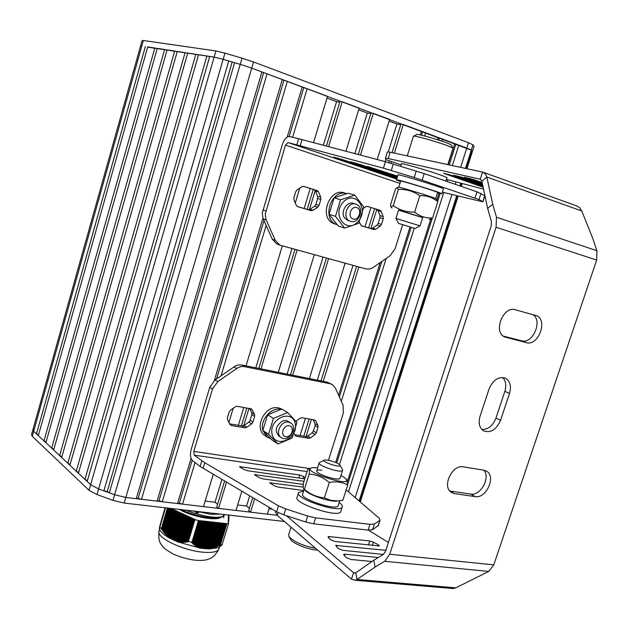 <?xml version="1.0" encoding="UTF-8"?>
<svg xmlns="http://www.w3.org/2000/svg" width="629" height="629" viewBox="0 0 629 629"><rect width="100%" height="100%" fill="white"/><g stroke="black" fill="none" stroke-linecap="round" stroke-linejoin="round"><path stroke-width="0.94" d="M171.041 508.444L194.974 519.491L188.409 541.333L194.966 519.625M198.426 520.608L191.931 542.308L198.489 520.615L195.021 519.656M198.489 520.615L226.888 523.737L220.362 545.084L226.888 523.737M228.225 522.227L228.657 523.359L226.943 523.745M228.225 522.117L228.744 521.638L228.201 521.237L228.759 521.189L228.217 520.788L228.783 520.741L228.241 520.34L228.807 520.285L228.264 519.892L228.83 519.837L228.288 519.444L228.846 519.397L228.311 518.996L228.87 518.949L228.335 518.548L228.893 518.5L228.358 518.107L228.917 518.06L228.374 517.667L228.932 517.62L228.398 517.219L228.956 517.18L228.421 516.779L228.98 516.739L228.445 516.346L229.003 516.299L228.484 515.466L229.042 515.418L228.508 515.041M228.657 523.359L222.163 544.612L220.881 545.925L221.62 545.374M167.416 508.028L161.331 528.619L167.471 508.035M159.813 527.22L165.6 507.815L159.805 527.244L161.291 528.557M191.884 542.261L188.48 541.317M165.105 507.76L161.826 518.933M222.163 544.612L220.433 545.052M220.362 545.084L211.415 548.574L203.977 548.63M204.103 548.645L197.6 547.144L197.545 546.483L196.657 546.625L196.319 545.768L195.454 545.862L195.124 544.958L193.991 544.808L193.952 544.069L193.103 544.093L192.796 543.102L191.774 542.788L191.931 542.308M220.716 545.925L221.55 545.524M188.409 541.333L186.294 542.198L185.602 541.75L185.091 542.332L184.045 541.876L183.181 542.45L182.512 541.923L181.671 542.45L181.01 541.884L180.531 542.395L173.895 540.24L167.322 536.301L161.331 528.619M159.31 528.352L165.411 507.792L159.271 528.47M159.444 527.731L165.364 507.792L159.569 527.212M159.805 527.244L159.577 529.272M159.365 528.407L165.506 507.807M159.452 528.211L165.529 507.807L159.554 527.935M159.687 527.566L165.576 507.815M208.938 548.96L218.051 547.788L220.331 546.231M214.67 522.369L206.957 548.881M183.149 514.176L175.507 540.964M176.435 541.357L177.095 541.64M177.7 541.884L200.14 548.126M200.769 548.221L201.453 548.315M207.822 548.92L208.411 548.944M202.42 548.449L210.849 521.944M171.198 538.927L179.485 512.493M169.83 538.204L170.38 538.503M159.617 529.382L159.664 529.476C160.686 532.063 163.91 534.878 169.335 537.937M220.936 526.544L221.259 525.49M181.451 509.639C192.82 515.426 213.074 519.609 220.771 517.455L224.592 514.758M193.307 511L198.788 512.604L194.416 513.209L185.665 510.119M179.281 509.388C189.125 515.403 211.187 520.482 219.183 518.178L221.526 517.242M193.064 510.968L198.788 512.604M223.822 516.024L223.578 517.879M194.416 513.209L205.015 515.984C215.818 517.974 222.289 517.675 224.427 515.088L224.647 514.601M197.435 511.471L210.919 514.318L220.559 514.129M284.379 521.465L124.188 503.058L112.968 500.362L96.976 494.543L89.004 490.266L32.244 436.282L31.536 434.545L32.865 429.827M275.746 511.283L275.486 512.132L277.232 515.316L125.831 497.453L114.612 494.74L98.604 488.93L90.615 484.684L33.667 431.235L32.952 429.513L34.108 428.758M465.947 168.501L471.648 150.669L471.294 150.158L472.379 151.715L471.546 150.999M359.89 501.635L457.731 195.847M460.798 186.247L461.678 183.511M466.443 168.603L472.017 151.196M359.489 501.297L457.236 195.729M460.326 186.082L461.183 183.385M313.525 142.641L327.536 96.316L251.726 68.144L471.294 150.158L473 144.835L474.007 146.612M460.609 167.353L466.765 148.067L403.275 124.471L400.964 124.015L392.056 152.627M348.482 491.839L443.76 192.521M447.243 181.569L447.817 179.768M452.337 165.576L458.848 145.118M347.695 484.236L432.257 218.271M437.682 201.194L440.096 193.598M449.224 164.908L455.821 144.159M347.46 481.271L430.786 219.104M436.919 199.786L438.971 193.331M448.084 164.656L454.775 143.609M339.471 464.54L414.212 228.248M441.778 141.1L442.439 139.025M336.727 462.944L411.169 227.313M438.735 140.078L439.372 138.05M335.65 462.472L410.022 226.959M437.58 139.709L438.279 137.476M341.295 401.294L386.198 258.401M424.677 135.958L425.676 132.798M339.353 396.946L381.897 261.389M421.509 135.196L422.578 131.807M338.591 395.248L380.223 262.56M420.266 134.928L421.43 131.217M306.048 436.565L311.394 419.394M323.243 381.363L358.876 266.987M370.858 228.531L376.834 209.347M391.167 163.336L391.702 161.629M394.352 153.114L403.275 124.471M303.791 436.196L309.146 418.993M321.002 380.907L356.651 266.374M368.633 227.871L374.617 208.647M388.926 162.683L389.493 160.867M400.736 124.739L396.938 123.992L389.131 121.098M300.088 435.575L305.442 418.34M317.307 380.168L352.995 265.375M364.985 226.778L370.976 207.507M385.231 161.653L385.868 159.609M388.274 151.872L396.938 123.992M272.137 509.152L268.992 508.775M254.627 498.805L250.515 512.163L267.333 514.145L269.385 507.524M309.342 378.572L345.093 263.197M377.219 159.53L389.658 119.408L373.319 113.338L371.047 112.898L358.247 154.498M292.682 375.222L328.574 258.661M360.464 155.088L373.319 113.338M250.515 512.163L248.652 510.732L252.677 497.657M290.48 374.774L326.388 258.055M249.422 508.24L246.56 506.054L249.682 495.888M370.803 113.684L367.32 113.016L358.656 109.808M287.107 374.098L323.039 257.135M354.85 153.602L367.32 113.016M246.56 506.054L237.652 504.969M226.511 482.199L218.546 508.389L235.977 510.449L241.851 491.257M278.27 372.321L314.28 254.729M345.966 151.243L359.183 108.078L342.215 101.772L339.982 101.363L326.404 146.054M243.698 425.691L248.974 408.339M260.988 368.853L297.132 250.012M309.444 209.543L315.208 190.579M328.574 146.636L342.215 101.772M218.546 508.389L216.73 506.943L224.6 481.067M241.387 425.809L246.812 407.962M258.834 368.413L294.993 249.43M307.156 209.402L313.226 189.408M217.548 504.261L214.992 502.225L221.903 479.471M339.731 102.213L336.586 101.631L327.001 98.077M238.344 425.306L243.769 407.419M255.799 367.808L291.982 248.597M304.153 208.498L310.231 188.472M323.353 145.252L336.586 101.631M214.992 502.225L205.156 501.038M195.029 462.559L182.559 504.144L203.474 506.612L213.223 474.345M228.925 422.436L233.217 408.245M246.033 365.842L282.295 245.939M295.276 202.994L299.781 188.102M221.062 375.765L266.146 225.434M292.595 137.264L307.149 88.744M182.559 504.144L179.312 503.231L192.167 460.31M216.549 378.902L263.976 220.559M289.151 136.501L303.783 87.667M179.312 503.231L177.527 503.554L191.059 458.344M214.371 380.451L262.946 218.177M287.217 137.083L302.234 86.912M177.527 503.554L162.258 501.753L287.335 81.377M162.258 501.753L158.972 500.826L283.923 80.292M158.972 500.826L157.108 501.148L282.311 79.506M157.108 501.148L141.501 499.3L267.05 73.837M141.501 499.3L138.168 498.365L263.598 72.736M138.168 498.365L136.241 498.679L261.908 71.926M136.241 498.679L125.831 497.453L124.188 503.058M234.601 62.688L223.138 59.323L240.239 64.347L234.601 62.688L109.328 492.829L114.612 494.74L125.831 497.453L253.534 61.972L468.479 142.697L473 144.835M112.968 500.362L240.239 64.347L251.726 68.144L240.239 64.347L242.047 58.159L253.534 61.972M109.328 492.829L107.221 491.524L232.148 62.137M107.221 491.524L103.864 490.84L228.759 60.974M103.864 490.84L98.604 488.93L96.976 494.543M147.626 47.167L214.119 57.097L209.732 56.421L87.179 481.46L90.615 484.684L98.604 488.93L224.93 53.15L242.047 58.159M89.004 490.266L214.119 57.097L223.138 59.323L214.119 57.097L215.896 50.949L224.93 53.15M87.447 480.532L84.954 479.377L206.91 55.989L198.552 54.707L78.405 473.228L84.954 479.377M209.654 56.72L206.91 55.989M78.664 472.316L76.251 471.207L195.816 54.291L187.733 53.048L69.898 465.24L76.251 471.207M198.473 54.998L195.816 54.291M70.149 464.359L67.814 463.282L185.083 52.639L177.252 51.444L61.65 457.503L67.814 463.282M187.654 53.331L185.083 52.639M61.894 456.638L59.629 455.6L174.681 51.051L167.094 49.888L53.646 449.987L59.629 455.6M177.174 51.712L174.681 51.051M53.882 449.153L51.68 448.147L164.601 49.502L157.25 48.378L45.878 442.698L51.68 448.147M167.015 50.147L164.601 49.502M46.106 441.88L43.975 440.905L154.836 48.008L147.697 46.916L38.33 435.614L43.975 440.905M157.171 48.637L154.836 48.008M38.558 434.812L36.482 433.876L145.354 46.554M36.482 433.876L33.667 431.235L32.244 436.282M141.336 46.688L140.526 46.082L32.952 429.513L33.667 431.235L143.341 40.5L215.896 50.949M140.526 46.082L141.792 46.011L140.526 46.082M140.55 45.988L142.068 40.602L143.341 40.5M468.479 142.697L466.765 148.067L471.294 150.158L465.468 168.391M363.546 208.223L365.763 206.729L367.595 206.414L380.026 210.314L381.237 211.572L383.187 216.604L383.218 218.743L381.441 224.419L380.191 226.165L375.733 229.215L373.925 229.546L361.408 225.78L359.261 222.108M361.062 225.599L370.709 228.5L372.51 228.162L376.96 225.127L378.202 223.389L379.971 217.728L379.94 215.598L377.99 210.589L376.779 209.331L367.242 206.336M297.706 206.65L296.259 205.29L293.987 199.983L293.9 197.718L295.709 191.719L297.045 189.887L301.873 186.742L303.831 186.428L317.26 190.642L318.565 191.963L320.751 197.239L320.821 199.472L319.021 205.384L317.716 207.193L312.975 210.322L311.041 210.66L297.603 206.619M297.163 206.398L307.951 209.638L309.877 209.308L314.602 206.186L315.9 204.386L317.7 198.497L317.621 196.272L315.443 191.019L314.138 189.699L303.445 186.341M442.384 192.191L481.5 201.508L482.93 201.681L478.991 199.574L414.204 177.496L383.438 168.155L287.94 142.524L285.495 145.102L265.21 214.277L265.996 219.442L275.274 240.357L279.803 245.121L365.968 268.937L369.577 269.039L372.667 267.789L390.184 255.633L395.091 248.738L402.67 224.679M397.449 176.639L367.454 166.457L397.607 176.12M396.938 178.266L333.897 157.148L343.033 159.735L397.041 177.928M397.166 177.543L350.471 161.747L359.812 164.381L397.316 177.04M277.908 244.382L276.807 243.958L272.294 239.209L263.016 218.365L262.23 213.223L282.413 144.324C284.292 139.017 286.73 136.43 289.725 136.572L298.649 138.734L296.841 144.749M484.865 195.698L476.986 191.837L424.205 173.604L385.443 161.708L383.438 168.155M385.443 161.708L302.03 139.599L300.206 145.637M302.03 139.599L298.649 138.734M483.434 172.362L577.115 206.045L579.679 207.704L581.739 210.959L486.83 177.04L485.297 173.801L482.522 172.063L480.241 179.155L481.885 181.286L486.83 177.04L492.688 204.213L496.509 217.272L496.077 227.242L389.705 554.251L384.712 561.288L375.104 567.028L357.06 579.466L355.786 572.791L354.945 573.168L353.577 572.712L351.493 579.207L355.008 580.276L357.06 579.466L455.821 587.832L453.375 588.547L451.119 588.359M581.739 210.959L592.746 238.32L596.921 250.712L596.662 260.068L493.773 564.873L488.757 571.423L455.821 587.832M526.41 342.648C538.306 346.414 548.236 320.153 536.553 315.695L515.253 309.751C503.161 305.615 492.853 332.143 504.647 336.94L526.41 342.648L521.653 340.792L503.286 336.106M480.069 416.225C478.197 422.971 479.345 427.838 483.497 430.826C490.612 433.302 496.297 429.788 500.566 420.298L509.506 393.44C511.471 386.348 510.198 381.308 505.685 378.32C498.711 376.15 493.175 379.704 489.071 388.989L480.069 416.225M475.162 496.611C486.201 498.915 496.344 476.554 486.657 471.239L483.945 470.217L463.345 466.844C452.188 464.257 441.629 486.72 451.339 492.389L454.508 493.608L475.162 496.611L470.728 494.072L450.105 491.045L454.508 493.608M470.728 494.072C480.627 496.163 490.879 477.356 483.756 470.185M502.673 377.471C505.858 380.844 506.589 385.475 504.851 391.356L495.966 418.096L500.566 420.298M481.893 429.544C488.167 429.568 492.861 425.747 495.966 418.096M521.653 340.792C532.794 344.377 543.008 320.593 532.881 314.594M375.104 567.028L373.752 560.25L383.328 554.471L385.53 551.35L491.218 225.866L491.414 221.447L487.64 208.419L492.688 204.213M481.885 181.286L487.64 208.419M373.752 560.25L355.786 572.791M482.522 172.063L390.177 152.218L387.417 151.927L385.491 158.138M278.081 512.58L277.232 515.316L351.493 579.207M401.121 164.884L385.616 159.522L385.475 158.17L388.219 158.516L480.65 179.304M483.143 187.214L443.516 173.282L451.661 175.294L482.938 186.255M482.561 184.47L462.126 177.284L453.745 175.224L482.773 185.476M482.38 183.644L464.383 177.236L473.016 179.359L482.16 182.583M483.544 189.132L446.464 179.375M329.392 536.568L369.734 540.964L373.406 542.135L378.288 544.761L379.389 545.925L334.998 541.49L330.304 539.619L328.196 537.237L328.079 536.749L329.392 536.568L328.92 538.054M385.868 550.312L335.729 545.414L338.04 548.402L342.836 550.32L383.383 554.432M371.951 561.508L350.974 559.488L346.076 557.522L343.811 554.943L343.678 554.401L344.999 554.204L344.511 555.737M378.296 557.506L344.999 554.204M355.629 572.901L353.577 572.712L286.368 515.709M368.468 530.153L388.408 542.497M451.363 145.275L451.26 145.079C449.892 142.964 415.03 132.538 416.516 134.677L413.717 136.186M452.904 148.609L452.911 148.279C451.394 145.936 411.515 134.001 413.3 136.414M395.916 218.412L420.062 225.874L415.054 228.508L398.495 223.381L395.916 218.412M446.92 177.936L446.983 177.748C446.008 175.971 397.984 161.425 401.42 163.941L400.697 166.253M443.406 188.991L443.453 188.842C442.391 187.34 394.446 172.755 397.96 174.996L396.467 179.776M437.477 192.954L441.888 193.763C440.787 192.388 392.881 177.779 396.427 179.902L400.547 181.577M437.603 192.584L437.635 192.474C436.73 191.35 397.803 179.485 400.665 181.199L398.786 187.19M397.63 187.481L398.534 187.269C395.295 185.555 435.237 197.758 435.928 198.701L435.968 198.748M437.013 199.88L437.808 201.673C432.626 197.357 426.635 195.375 419.826 195.729L414.645 212.138C419.968 216.423 425.975 218.342 432.65 217.886L430.244 219.23M437.808 201.673L432.65 217.886M419.826 195.729C413.363 191.232 406.216 189.109 398.377 189.36L396.805 187.678L395.452 189.085L390.452 205.062L390.947 206.894L393.282 205.652C399.604 210.149 406.727 212.311 414.645 212.138M398.377 189.36L393.282 205.652M398.534 210.172L422.68 217.634M422.719 217.508L398.605 210.062M350.612 221.361C359.19 224.404 364.922 207.114 356.258 204.283C347.719 200.572 341.35 218.153 350.109 221.18L350.612 221.361M353.136 219.026C359.002 220.865 362.587 209.323 356.69 207.546C350.793 205.652 347.2 217.304 353.136 219.026M346.139 193.48L344.959 193.134C329.494 186.546 318.132 218.066 333.92 223.617L335.281 224.073M346.634 193.606C331.224 188.503 321.167 219.159 336.444 224.467L337.05 224.695M344.613 228.083L338.19 225.921L329.077 214.261L334.117 197.797L348.254 193.229L354.78 195.147L363.727 206.988L358.656 223.342L344.613 228.083L335.485 216.352L340.58 199.763L354.78 195.147M329.077 214.261L335.485 216.352M334.117 197.797L340.58 199.763M358.043 221.589C346.681 234.475 331.412 215.008 343.167 202.176C354.827 189.329 369.616 209.087 358.043 221.589M354.52 203.914C347.853 199.472 339.448 212.012 344.881 218.31L348.262 220.575M317.629 550.076C308.595 549.903 292.139 543.275 290.417 539.163L288.931 536.529M315.609 548.331C302.195 545.547 293.263 541.553 288.821 536.34L288.782 534.359L291.03 527.181M323.998 460.326L319.265 462.669C316.363 465.122 340.808 473.425 342.53 470.555L342.498 469.674M327.512 460.114L324.643 460.003C319.178 461.065 341.618 468.668 340.085 465.224C338.009 463.133 333.818 461.434 327.512 460.114M304.986 490.282L305.458 490.754C309.861 495.157 327.89 501.344 335.98 501.219L339.18 500.826M335.98 501.219L342.852 500.291L347.695 485.069L346.721 479.573L345.801 478.638M337.514 500.943L330.65 500.299L324.415 497.861L329.274 482.467C336.185 481.138 342.325 482.003 347.695 485.069M324.415 497.861C317 497.201 310.341 494.355 304.428 489.323L303.886 489.189C303.249 488.662 303.068 486.767 303.335 483.497L308.029 468.487C309.106 468.11 309.499 469.965 309.216 474.038C316.544 474.612 323.235 477.419 329.274 482.467M304.428 489.323L309.216 474.038M317.621 467.882L313.942 467.614C293.397 468.479 355.731 489.708 345.51 478.339L341.012 475.351M340.163 478.04L339.047 478.928C334.762 480.069 317.598 474.227 316.741 471.341C316.332 470.107 318.038 469.745 321.875 470.264M338.504 500.888L336.515 501.124M338.323 505.142L338.08 505.889C335.273 510.905 298.13 498.129 302.769 493.773L304.129 489.433M340.965 510.968L340.666 511.904C337.191 518.178 291.518 502.429 297.273 496.989L298.429 493.301M339.149 502.532C341.956 504.576 342.947 506.172 342.129 507.32C338.685 513.484 292.98 497.759 298.704 492.421L303.587 491.147M265.784 436.196L264.762 435.527C253.432 428.192 265.068 404.628 278.427 407.867L281.737 409.054M262.82 430.44C259.84 420.196 271.044 407.002 280.731 409.259L280.864 409.29M270.69 438.728L267.026 437.006L262.836 430.495M277.987 443.964L292.092 438.051L296.919 422.468L287.673 412.577L273.411 418.387L268.552 434.191L277.987 443.964L272.215 440.198L262.812 430.472L268.552 434.191M262.812 430.472L267.624 414.786L281.808 409.039L287.673 412.577M267.624 414.786L273.411 418.387M295.308 424.032C292.87 408.551 269.07 418.191 271.948 433.688C274.692 449.122 298.083 439.246 295.308 424.032M279.284 436.337C274.48 431.124 275.494 426.061 282.335 421.147C285.102 420.125 287.429 420.502 289.324 422.295M288.562 422.114L290.873 423.058C298.5 427.909 288.145 443.131 281.053 437.477C274.787 433.475 281.187 420.384 288.562 422.114M289.198 425.762C295.19 426.737 291.777 437.737 285.818 436.699C279.787 435.779 283.215 424.677 289.198 425.762M294.113 433.64L294.875 435.221L296.243 436.259L308.8 438.342L310.616 437.839L315.074 434.545L316.308 432.807L317.999 427.382L317.928 425.416L315.876 420.998L314.531 419.952L301.999 417.727L300.151 418.222L295.945 421.281M313.148 419.7L314.995 423.671L315.074 425.629L313.384 431.03L312.157 432.768L307.707 436.039L305.898 436.542L294.608 434.663M237.275 406.271L235.293 406.766L230.481 410.187L229.168 412.011L227.446 417.735L227.572 419.802L229.955 424.441L231.441 425.526L244.964 427.767L246.906 427.256L251.631 423.86L252.921 422.051L254.643 416.422L254.525 414.369L251.592 408.999L237.275 406.271M249.666 408.465L251.726 412.6L251.844 414.645L250.13 420.258L248.848 422.051L244.131 425.432L242.196 425.943L229.656 423.86M346.17 489.857L379.256 518.28L380.065 520.222L374.381 524.02L369.946 524.334L315.593 517.856L307.715 516.039L285.763 508.924L278.474 505.826L204.763 462.716L194.275 455.168L193.787 451.41L212.46 389.036L217.791 381.63L237.731 367.823L240.585 366.707L243.478 366.455L330.099 383.737L332.442 384.657L335.383 388.085L343.096 405.304L343.316 413.143L328.472 460.286M303.241 487.082L269.676 482.813L274.857 486.013L278.356 487.129L303.776 490.541M305.073 477.938L303.752 476.554L299.703 474.997L239.46 466.679L244.382 469.706L247.795 470.791L304.79 478.834M304.027 481.287L254.399 474.651L259.439 477.765L262.906 478.866L303.272 484.432M331.703 384.264L327.111 382.141L241.788 364.993L238.36 364.962L235.49 365.905L215.063 379.94L209.748 387.315L191.169 449.46C189.895 454.649 190.383 458.399 192.616 460.719L200.132 466.435L201.823 460.829M378.406 525.364L372.525 529.767L368.083 530.113L313.706 523.831L305.828 522.031L283.899 514.907L276.611 511.794L200.132 466.435M203.065 468.346L204.763 462.716M276.611 511.794L278.474 505.826M215.165 522.282L207.114 548.747M215.488 522.314L207.436 548.779M216.541 522.432L208.49 548.881M216.376 522.557L208.396 548.771M213.781 522.125L205.73 548.622M214.112 522.164L206.053 548.653M215 522.4L206.949 548.85M217.917 522.581L209.913 548.881M217.752 522.707L209.874 548.59M212.405 521.976L204.346 548.488M212.728 522.015L204.669 548.519M213.616 522.251L205.557 548.755M216.054 522.518L208.057 548.803M219.293 522.73L211.415 548.574M219.128 522.856L211.368 548.315M217.43 522.668L209.52 548.645M211.022 521.826L202.963 548.354M211.344 521.858L203.285 548.386M212.232 522.101L204.173 548.622M213.294 522.219L205.235 548.724M220.661 522.888L212.956 548.173M220.504 523.006L212.893 547.953M218.806 522.825L211.014 548.394M209.63 521.669L201.571 548.229M209.96 521.708L201.901 548.26M211.91 522.062L203.843 548.59M222.037 523.037L214.513 547.686M221.872 523.155L214.45 547.489M220.174 522.974L212.531 548.048M208.246 521.52L200.179 548.095M208.569 521.559L200.509 548.126M209.465 521.795L201.453 548.173M223.397 523.186L216.093 547.12M223.24 523.312L216.022 546.955M221.55 523.124L214.08 547.607M208.073 521.645L200.148 547.757M210.526 521.913L202.467 548.425M224.765 523.336L217.705 546.467M224.608 523.462L217.618 546.326M222.918 523.273L215.653 547.088M206.855 521.362L198.858 547.733M207.177 521.402L199.157 547.859M209.135 521.755L201.146 548.087M226.11 523.501L219.317 545.728M225.968 523.611L219.238 545.626M224.286 523.422L217.241 546.483M205.463 521.213L197.6 547.144M205.785 521.252L197.891 547.285M206.682 521.488L198.874 547.238M207.743 521.606L199.849 547.639M225.646 523.572L218.861 545.799M204.063 521.056L196.374 546.452M204.394 521.095L196.657 546.625M205.29 521.339L197.624 546.625M206.351 521.457L198.575 547.096M202.664 520.906L195.171 545.673M202.994 520.946L195.454 545.862M203.89 521.182L196.397 545.917M204.96 521.299L197.333 546.467M201.264 520.749L193.991 544.808M201.594 520.788L194.267 545.021M202.491 521.032L195.202 545.123M203.56 521.15L196.114 545.736M201.091 520.875L194.023 544.242M202.161 520.993L194.919 544.918M200.761 520.836L193.748 544.022M200.195 520.631L193.103 544.093M199.865 520.6L192.828 543.857M199.692 520.718L192.867 543.283M199.362 520.686L192.6 543.039M198.858 520.505L192.034 543.079M226.487 523.556L219.788 545.492M225.088 523.375L218.082 546.302M223.72 523.218L216.47 546.971M222.359 523.069L214.882 547.56M220.983 522.919L213.317 548.071M219.615 522.77L211.776 548.488M218.239 522.62L210.259 548.818M216.863 522.471L208.82 548.913M184.045 514.436L176.041 541.066M184.36 514.585L176.356 541.207M185.374 515.049L177.362 541.687M184.792 514.931L176.859 541.325M182.717 513.83L174.728 540.445M183.031 513.972L175.035 540.586M183.464 514.318L175.475 540.916M186.703 515.662L178.73 542.174M186.121 515.544L178.274 541.64M181.388 513.217L173.407 539.824M181.702 513.366L173.714 539.965M182.135 513.712L174.147 540.335M184.478 514.789L176.529 541.239M188.032 516.267L180.185 542.363M187.458 516.15L179.721 541.852M185.814 515.395L177.936 541.577M180.067 512.611L172.094 539.202M180.381 512.753L172.401 539.344M180.814 513.107L172.826 539.706M181.828 513.571L173.84 540.185M189.368 516.881L181.671 542.45M188.786 516.763L181.199 541.978M187.143 516.008L179.383 541.813M178.746 512.006L170.773 538.581M179.053 512.148L171.088 538.723M180.499 512.957L172.519 539.564M190.705 517.494L183.181 542.45M190.123 517.376L182.709 542.001M188.472 516.621L180.845 541.954M177.417 511.401L169.46 537.96M177.732 511.542L169.775 538.11M178.164 511.888L170.255 538.282M192.042 518.107L184.729 542.363M191.46 517.989L184.242 541.946M189.809 517.235L182.347 542.009M176.843 511.283L169.028 537.37M179.179 512.352L171.214 538.911M193.378 518.721L186.294 542.198M192.796 518.603L185.799 541.813M191.145 517.848L183.872 541.97M176.104 510.795L168.218 537.111M176.411 510.937L168.501 537.355M177.85 511.747L169.964 538.078M194.652 519.326L187.835 541.907M194.141 519.224L187.387 541.593M192.482 518.461L185.429 541.852M174.783 510.19L167.047 536.034M175.09 510.331L167.322 536.301M175.522 510.677L167.833 536.372M176.529 511.141L168.745 537.142M193.818 519.074L187.01 541.648M173.462 509.584L165.907 534.862M173.777 509.726L166.174 535.153M174.202 510.072L166.661 535.271M175.208 510.536L167.55 536.12M172.149 508.979L164.79 533.604M172.456 509.12L165.05 533.911M172.889 509.466L165.529 534.084M173.895 509.93L166.394 535.004M170.821 508.413L163.697 532.268M171.143 508.515L163.949 532.59M171.568 508.861L164.413 532.81M172.574 509.325L165.262 533.793M170.231 508.35L163.328 531.458M171.261 508.719L164.153 532.504M167.896 508.083L161.582 529.264M169.893 508.311L163.076 531.128M169.72 508.287L162.88 531.191M169.382 508.248L162.636 530.845M168.784 508.185L162.266 530.027M168.446 508.146L162.023 529.673M168.297 508.13L161.857 529.704M194.974 519.491L188.244 541.781M193.693 518.87L186.671 542.143M192.356 518.249L185.091 542.332M191.019 517.636L183.542 542.442M189.683 517.022L182.025 542.457M188.346 516.417L180.531 542.395M187.017 515.804L179.068 542.229M185.689 515.19L177.677 541.836M219.207 548.118L218.829 549.345C217.084 551.947 211.902 552.907 203.285 552.215C182.552 550.666 154.537 536.757 159.286 530.679L159.648 529.453M360.275 501.966L458.195 195.957M461.254 186.404L462.142 183.629L461.269 186.412M466.922 168.706L474.046 146.439M359.096 500.959L456.756 195.619M459.862 185.925L460.711 183.259M355.173 497.586L451.952 194.471M455.192 184.313L455.923 182.025M376.685 209.3L379.932 210.283M377.99 210.589L381.237 211.572M379.94 215.598L383.187 216.604M379.971 217.728L383.218 218.743M378.202 223.389L381.441 224.419M376.96 225.127L380.191 226.165M372.51 228.162L375.733 229.215M370.709 228.5L373.925 229.546M314.02 189.659L317.15 190.603M315.443 191.019L318.565 191.963M317.621 196.272L320.751 197.239M317.7 198.497L320.821 199.472M315.9 204.386L319.021 205.384M314.602 206.186L317.716 207.193M309.877 209.308L312.975 210.322M307.951 209.638L311.041 210.66M399.989 183.361L285.495 145.102M392.881 176.529L392.732 177.001M396.687 179.076L287.94 142.524M484.755 195.517L482.789 201.594M393.314 163.988L391.301 170.459M416.233 171.025L414.204 177.496M424.205 173.604L422.169 180.059M480.981 193.386L478.991 199.574M476.986 191.837L474.981 198.064M272.294 239.209L275.274 240.357M263.26 218.955L266.232 220.032M262.804 209.882L265.792 210.927M389.705 554.251L493.773 564.873M496.077 227.242L596.662 260.068M504.851 391.356L509.506 393.44M504.309 336.767L506.093 337.466M496.509 217.272L596.921 250.712M384.712 561.288L488.757 571.423M388.219 158.516L390.177 152.218M369.734 540.964L368.421 545.044M373.406 542.135L372.337 545.461M378.288 544.761L377.872 546.051M337.05 545.217L336.57 546.727M295.048 435.512L296.243 436.259M305.898 436.542L308.8 438.342M307.707 436.039L310.616 437.839M312.157 432.768L315.074 434.545M313.384 431.03L316.308 432.807M315.074 425.629L317.999 427.382M314.995 423.671L317.928 425.416M313.91 419.842L315.876 420.998M230.041 424.591L231.441 425.526M242.196 425.943L244.964 427.767M244.131 425.432L246.906 427.256M248.848 422.051L251.631 423.86M250.13 420.258L252.921 422.051M251.844 414.645L254.643 416.422M251.726 412.6L254.525 414.369M250.366 408.583L252.237 409.762M310.333 468.644L193.787 451.41M270.69 483.787L271.028 482.687M303.107 478.614L303.752 476.554M298.767 478.001L299.703 474.997M240.522 467.638L240.852 466.569M255.437 475.618L255.767 474.533M307.054 471.616L194.275 455.168M378.013 526.08L379.837 520.427M283.899 514.907L285.763 508.924M305.828 522.031L307.715 516.039M313.706 523.831L315.593 517.856M368.083 530.113L369.946 524.334M372.525 529.767L374.381 524.02M327.111 382.141L330.099 383.737M241.788 364.993L244.595 366.605M233.862 366.864L236.653 368.492M215.063 379.94L217.791 381.63M209.748 387.315L212.46 389.036M165.388 507.792L159.349 528.046M159.31 528.517L165.482 507.8L159.279 528.541M159.852 526.017L165.293 507.784L159.687 526.67M165.27 507.776L160.057 525.27M160.529 523.501L165.223 507.776L160.277 524.429M161.11 521.394L160.812 522.487M165.152 507.768L161.441 520.214M218.051 547.788L221.369 545.477M158.948 531.764C158.335 541.089 160.136 542.638 161.228 544.557C163.965 547.615 162.384 547.67 172.81 553.85C187.127 560.313 200.769 561.595 207.334 559.551C210.715 558.395 214.119 557.451 218.829 549.345L219.647 546.68M220.771 517.455L219.183 518.178M360.283 501.981L458.219 195.965M466.938 168.714L474.054 146.463M376.779 209.331L380.026 210.314M314.138 189.699L317.26 190.642M484.888 195.611L482.93 201.681M276.807 243.958L279.803 245.121M485.785 470.767L486.657 471.239M504.678 377.88L505.685 378.32M535.523 315.326L536.553 315.695M355.008 580.276L453.375 588.547M451.26 145.079L452.911 148.279M413.332 136.485L407.262 155.89M452.982 148.365L447.824 164.601M420.062 225.874L422.719 217.485M395.948 218.412L398.582 210.023M446.983 177.748L445.914 181.105M443.453 188.842L441.888 193.763M437.635 192.474L435.7 198.567M435.928 198.701L437.171 200.053M429.198 219.474L431.368 218.963M391.953 207.987L391.041 206.988M347.507 220.331L350.109 221.18M353.632 203.489L355.495 204.055M333.92 223.617L336.444 224.467M340.022 478.48L342.53 470.555M316.78 470.578L319.131 463.086M340.085 465.224L342.593 469.847M305.458 490.754L303.886 489.189M339.707 500.77L338.08 505.889M342.129 507.32L340.666 511.904M267.026 437.006L264.762 435.527M290.299 422.704L288.514 421.611M281.053 437.477L278.718 435.976M380.065 520.222L378.241 525.875"/></g></svg>
